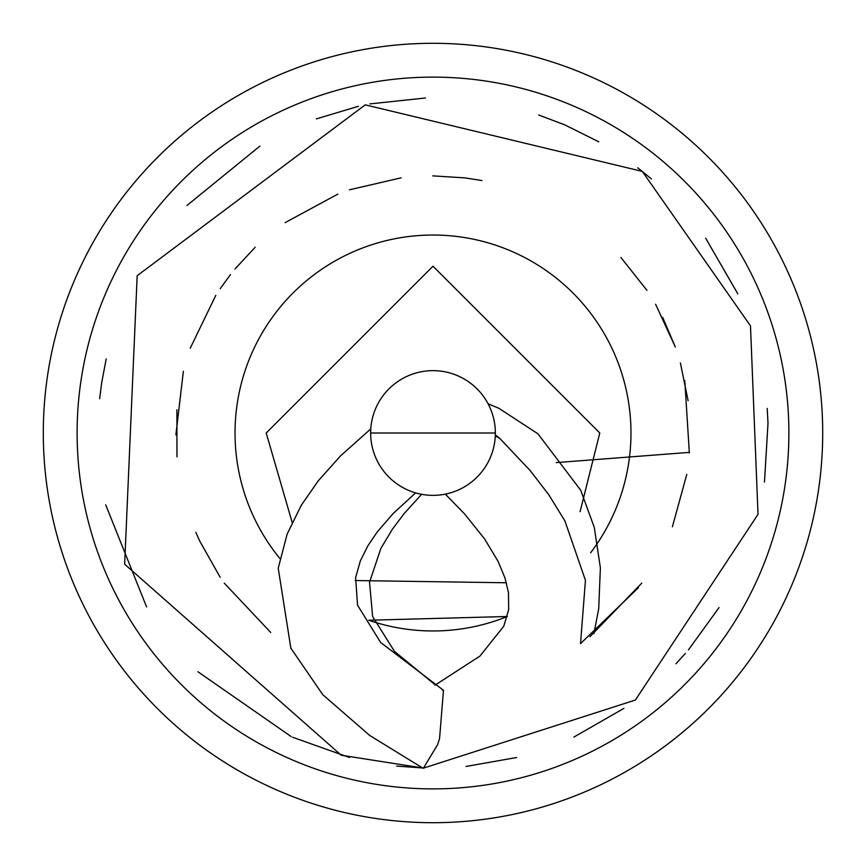 <?xml version="1.0" encoding="UTF-8"?>
<svg xmlns="http://www.w3.org/2000/svg" width="866" height="866" viewBox="0 0 866 866"><rect width="100%" height="100%" fill="white"/><g stroke="black" fill="none" stroke-linecap="round" stroke-linejoin="round"><path stroke-width="1.3" d="M235.032 433A197.968 197.968 0 0 0 279.902 558.505A197.968 197.968 0 0 1 433 235.032A197.968 197.968 0 0 1 590.612 552.789A197.968 197.968 0 0 0 630.968 433M507.303 616.495L368.71 620.24L507.303 616.495A197.968 197.968 0 0 1 368.71 620.24A197.968 197.968 0 0 0 507.303 616.495M433 77.117A355.883 355.883 0 0 1 788.883 433A355.883 355.883 0 0 1 433 788.883A355.883 355.883 0 0 1 77.117 433A355.883 355.883 0 0 1 433 77.117M433 822.7A389.7 389.7 0 0 0 822.7 433A389.7 389.7 0 0 0 433 43.3A389.7 389.7 0 0 0 43.3 433A389.7 389.7 0 0 0 433 822.7M495.352 433A62.352 62.352 0 0 1 433 495.352A62.352 62.352 0 0 1 370.648 433A62.352 62.352 0 0 1 433 370.648A62.352 62.352 0 0 1 495.352 433L370.648 433A62.352 62.352 0 0 1 433 370.648A62.352 62.352 0 0 1 495.352 433M370.778 428.919L340.587 455.83L318.287 480.792L301.303 505.257L287.166 534.008L278.224 568.193L290.846 648.147L322.737 694.64L369.706 735.461L422.456 767.893L423.431 768.142L437.568 744.728L439.549 738.633L443.479 690.31L442.374 690.029M434.97 685.212L479.959 656.082L503.806 626.15L508.699 609.523L508.439 592.376L504.91 577.795L498.112 561.417L484.592 538.944L464.793 514.155L445.33 494.118M495.276 435.999L499.563 438.174L530.144 470.541L548.763 494.713L564.913 520.931L585.448 580.339L580.523 643.633M422.976 768.088L422.424 768.012M292.156 522.35L266.208 433L433 266.208L599.792 433L580.079 511.654M506.415 582.764L355.212 580.545M443.479 690.31L380.65 642.485L357.55 605.193L355.612 577.59L360.386 560.767L367.909 545.742L377.295 531.886L393.11 513.581L415.648 492.884M435.382 685.006L394.452 651.351L372.629 616.549L369.533 582.255L380.867 548.438L392.471 529.072L404.26 513.451L421.623 494.302M580.523 643.622L638.491 587.603M672.406 526.788L686.781 474.406M688.102 400.677L680.395 362.941M675.328 347.017L655.594 304.247M646.956 290.348L620.879 257.44M481.951 180.55L464.804 177.866L432.773 175.874M337.837 194.125L285.152 222.616M215.807 295.36L190.239 348.208M176.902 409.791L176.978 456.902M224.272 583.154L270.712 632.451M589.908 636.737L641.771 583.121M689.347 452.94L684.8 380.704M675.307 346.963L662.674 317.389M401.12 177.844L349.453 189.816M255.167 247.275L234.946 269.045M230.497 274.565L220.191 288.681M183.376 371.265L175.874 434.851M195.868 532.406L199.624 540.871L220.159 577.265M422.565 767.947L341.204 755.217L124.65 564.221L137.174 275.724L365.236 104.851L642.323 171.403L750.486 325.876L758.021 514.317L635.363 700.053L423.431 768.142M495.32 434.862L498.913 437.622M422.272 767.925L396.682 766.107M349.539 757.501L292.697 737.291M291.268 736.63L197.87 671.713M146.603 606.969L105.695 504.824M99.687 398.674L101.647 382.891L106.204 358.903M186.969 205.469L259.876 146.127M316.328 118.88L358.492 106.291M369.89 103.898L425.412 98.01M538.706 115.016L564.664 124.801L598.763 141.797M637.722 167.766L651.416 178.905M705.714 238.28L737.8 293.823M767.2 408.427L768.001 423.257L764.472 482.07M719.051 607.553L688.427 649.89M685.396 653.419L675.924 663.789M623.888 708.399L573.887 737.074M516.645 757.523L466.07 766.453M423.853 768.153L422.749 768.142M556.253 462.606L689.39 452.377L556.253 462.606M593.924 633.555L598.698 608.841L600.376 567.76L594.282 527.437L580.707 490.253L537.959 433.801L498.87 408.308L488.078 403.772"/></g></svg>
